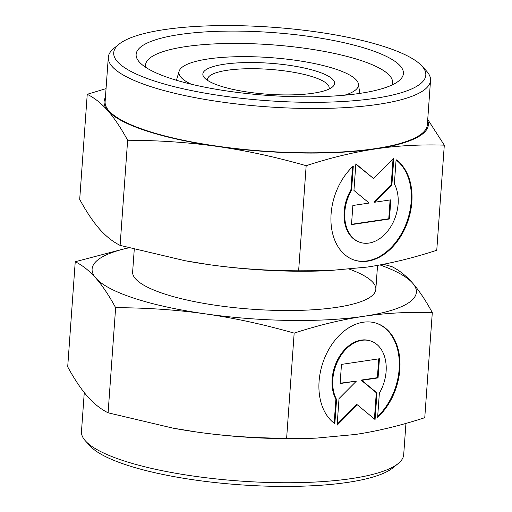 <?xml version="1.0" encoding="UTF-8"?>
<svg xmlns="http://www.w3.org/2000/svg" width="512" height="512" viewBox="0 0 512 512"><rect width="100%" height="100%" fill="white"/><g stroke="black" fill="none" stroke-linecap="round" stroke-linejoin="round"><path stroke-width="0.77" d="M220.109 85.952A66.035 15.539 4.1 0 0 284.358 94.912A66.035 15.539 4.1 0 0 332.346 87.059A66.035 15.539 4.1 0 0 317.306 71.501A66.035 15.539 4.1 0 0 238.035 62.867A66.035 15.539 4.1 0 0 204.531 77.894A66.035 15.539 4.1 0 0 220.109 85.952M328.877 89.139A60.954 14.342 4.1 0 0 329.152 88.006A60.954 14.342 4.1 0 0 313.216 76.979A60.954 14.342 4.1 0 0 246.816 68.749A60.954 14.342 4.1 0 0 207.558 79.29A60.954 14.342 4.1 0 0 207.667 80.448M344.634 95.2A90.003 21.178 4.1 0 0 358.438 84.064A90.003 21.178 4.1 0 0 334.95 68.877A90.003 21.178 4.1 0 0 239.072 56.678A90.003 21.178 4.1 0 0 179.13 71.213A90.003 21.178 4.1 0 0 191.213 84.198M84.269 392.57L81.472 431.571A161.53 38.003 4.1 0 0 85.606 441.094A161.53 38.003 4.1 0 0 123.706 460.794A161.53 38.003 4.1 0 0 280.864 482.72A161.53 38.003 4.1 0 0 398.253 463.507A161.53 38.003 4.1 0 0 403.699 454.675L405.946 423.392M85.606 441.094L90.189 446.08A156.448 36.813 4.1 0 0 127.091 465.165A156.448 36.813 4.1 0 0 279.309 486.4A156.448 36.813 4.1 0 0 393.005 467.789L398.253 463.507M349.613 269.235A121.907 28.685 -175.9 0 1 375.834 289.338A121.907 28.685 -175.9 0 1 297.318 310.426A121.907 28.685 -175.9 0 1 164.512 293.958A121.907 28.685 -175.9 0 1 132.64 271.904L134.266 249.248M432.301 312.582L424.762 417.696C400.384 425.619 377.203 431.219 355.226 434.496L316.422 438.106L286.63 438.234C255.206 438.144 225.299 436.083 196.896 432.051L172.966 428.134L108.096 412.806C100.749 409.139 93.856 403.654 87.43 396.358C81.005 389.03 74.426 379.194 67.699 366.848L75.238 261.728C82.586 265.395 89.472 270.88 95.904 278.176A162.547 38.246 4.1 0 0 134.605 298.406A162.547 38.246 4.1 0 0 205.37 313.869C233.766 317.926 263.366 324.339 294.163 333.114C318.547 325.197 341.728 319.597 363.699 316.314C385.67 313.062 408.538 311.814 432.301 312.582C425.568 300.23 418.995 290.394 412.57 283.066C406.138 275.77 399.251 270.291 391.898 266.618L383.443 264.282M128.902 247.814A162.547 38.246 4.1 0 0 95.904 278.176C102.33 285.498 108.902 295.334 115.635 307.686C147.053 307.776 176.966 309.837 205.37 313.869A162.547 38.246 4.1 0 0 363.699 316.314A162.547 38.246 4.1 0 0 412.57 283.066A162.547 38.246 4.1 0 0 380 264.934M334.835 423.686A54.861 38.726 -71.9 0 1 341.299 333.491A54.861 38.726 -71.9 0 1 376.474 323.251A54.861 38.726 -71.9 0 1 400.013 363.603A54.861 38.726 -71.9 0 1 377.632 417.325L379.36 393.146A36.205 25.555 108.1 0 0 382.362 351.309A36.205 25.555 108.1 0 0 370.688 340.986A36.205 25.555 108.1 0 0 339.514 357.76A36.205 25.555 108.1 0 0 336.57 399.507L334.835 423.686M340.109 383.546L341.478 364.397L379.43 358.758L378.061 377.901L361.76 380.326L376.979 392.934L375.072 419.526L357.357 404.845L337.126 425.171L339.027 398.579L356.403 381.12L340.109 383.546M340.128 383.219L356.403 381.12M337.197 424.186L356.672 404.621L357.357 404.845M374.413 418.982L376.294 392.71L361.075 380.102L377.376 377.683L378.726 358.861M376.979 392.934L376.294 392.71M361.76 380.326L361.075 380.102M378.061 377.901L377.376 377.683M334.17 423.194L335.885 399.283A36.205 25.555 -71.9 0 1 338.829 357.536A36.205 25.555 -71.9 0 1 370.003 340.762L370.688 340.986M336.57 399.507L335.885 399.283M377.696 416.397A54.861 38.726 108.1 0 0 399.322 363.078A54.861 38.726 108.1 0 0 376.128 323.142M108.096 412.806L115.635 307.686M286.63 438.234L294.163 333.114M128.557 247.718L75.238 261.728M172.966 428.134L173.792 428.288A162.547 38.246 4.1 0 0 196.896 432.051A162.547 38.246 4.1 0 0 312.794 438.253L316.422 438.106M421.811 65.92L426.394 70.906A161.53 38.003 -175.9 0 1 430.528 80.429A161.53 38.003 -175.9 0 1 326.496 108.365A161.53 38.003 -175.9 0 1 150.534 86.547A161.53 38.003 -175.9 0 1 108.301 57.325A161.53 38.003 -175.9 0 1 113.747 48.493L118.995 44.211A156.448 36.813 -175.9 0 1 232.691 25.6A156.448 36.813 -175.9 0 1 384.909 46.835A156.448 36.813 -175.9 0 1 421.811 65.92A156.448 36.813 -175.9 0 1 342.438 101.53A156.448 36.813 -175.9 0 1 154.624 81.069A156.448 36.813 -175.9 0 1 118.995 44.211M430.528 80.429L427.354 124.742A161.53 38.003 -175.9 0 1 323.315 152.685A161.53 38.003 -175.9 0 1 147.354 130.867A161.53 38.003 -175.9 0 1 105.12 101.645L108.301 57.325M145.811 67.379A123.821 29.133 -175.9 0 1 145.562 64.947A123.821 29.133 -175.9 0 1 225.306 43.533A123.821 29.133 -175.9 0 1 360.186 60.256A123.821 29.133 -175.9 0 1 392.563 82.656A123.821 29.133 -175.9 0 1 391.968 85.024M171.162 78.611A133.978 31.52 -175.9 0 1 139.558 62.272A133.978 31.52 -175.9 0 1 207.533 31.776A133.978 31.52 -175.9 0 1 368.371 49.293A133.978 31.52 -175.9 0 1 398.88 80.858A133.978 31.52 -175.9 0 1 301.517 96.794A133.978 31.52 -175.9 0 1 171.162 78.611M306.163 165.69C330.547 157.766 353.728 152.166 375.699 148.89A162.547 38.246 -175.9 0 1 217.37 146.445A162.547 38.246 -175.9 0 1 146.611 130.976A162.547 38.246 -175.9 0 1 107.904 110.752C114.33 118.074 120.909 127.91 127.635 140.262C159.053 140.352 188.966 142.413 217.37 146.445C245.766 150.502 275.366 156.915 306.163 165.69L298.63 270.803C267.213 270.714 237.299 268.653 208.896 264.627L184.966 260.71L120.102 245.382C112.749 241.709 105.862 236.23 99.43 228.934C93.005 221.606 86.432 211.77 79.699 199.418L87.238 94.304C94.586 97.971 101.478 103.45 107.904 110.752A162.547 38.246 -175.9 0 1 105.427 97.389M354.118 260.026A54.861 38.726 108.1 0 0 388.947 249.677A54.861 38.726 108.1 0 0 396.077 159.968M396.096 159.699A54.861 38.726 -71.9 0 1 389.632 249.901A54.861 38.726 -71.9 0 1 354.458 260.134A54.861 38.726 -71.9 0 1 330.918 219.782A54.861 38.726 -71.9 0 1 353.299 166.061L351.565 190.24A36.205 25.555 108.1 0 0 348.57 232.077A36.205 25.555 108.1 0 0 360.243 242.4A36.205 25.555 108.1 0 0 391.418 225.626A36.205 25.555 108.1 0 0 394.362 183.878L396.096 159.699M351.565 190.24L350.88 190.022L352.55 166.765M360.243 242.4L359.558 242.182A36.205 25.555 -71.9 0 1 347.885 231.853A36.205 25.555 -71.9 0 1 350.88 190.022M389.453 218.989L351.501 224.627L352.87 205.485L369.171 203.059L353.946 190.451L355.853 163.859L373.574 178.541L393.805 158.214L391.898 184.806L374.522 202.266L390.822 199.84L389.453 218.989L388.768 218.765L390.112 199.949M374.522 202.266L373.837 202.042L391.213 184.582L393.05 158.976M391.898 184.806L391.213 184.582M373.574 178.541L355.834 164.186M351.52 224.301L388.768 218.765M427.654 120.486A162.547 38.246 -175.9 0 1 375.699 148.89C397.677 145.638 420.538 144.39 444.301 145.152L427.731 119.43M444.301 145.152L436.762 250.272C412.384 258.189 389.203 263.789 367.232 267.072L328.422 270.682L298.63 270.803M127.635 140.262L120.102 245.382M106.054 88.608L87.238 94.304M328.422 270.682L324.8 270.822A162.547 38.246 -175.9 0 1 208.896 264.627A162.547 38.246 -175.9 0 1 185.792 260.858L184.966 260.71M179.13 71.213L176.461 80.262M358.438 84.064L359.795 93.402M377.549 265.382L375.834 289.338"/></g></svg>
